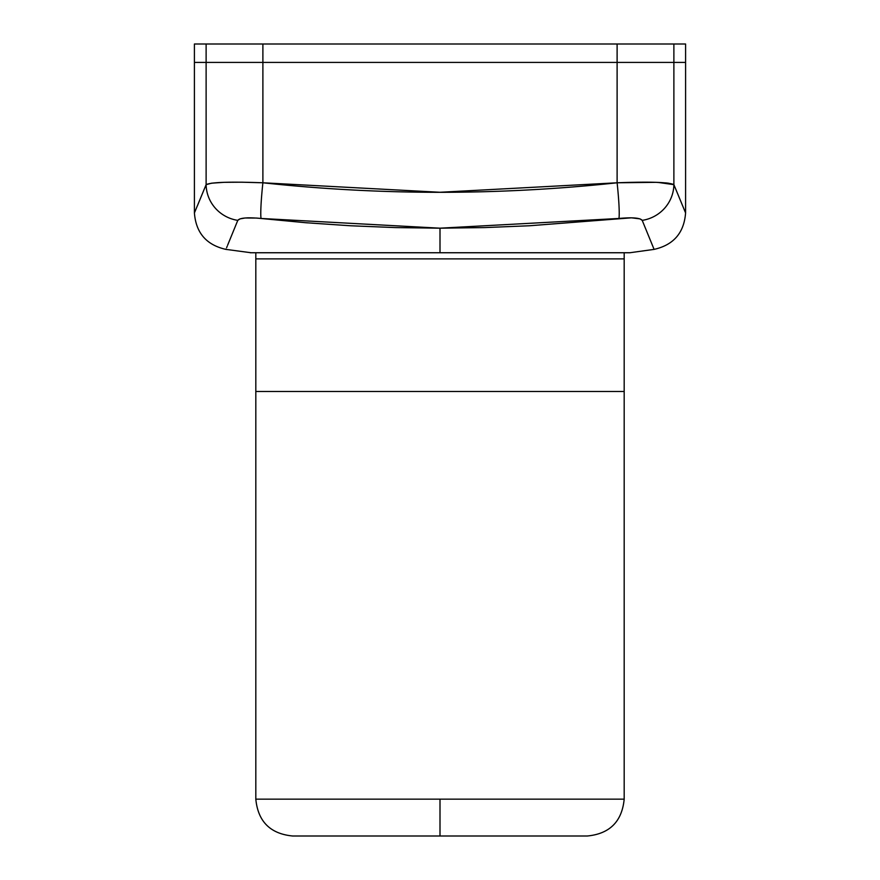 <?xml version="1.0" encoding="UTF-8"?>
<svg xmlns="http://www.w3.org/2000/svg" width="880" height="880" viewBox="0 0 880 880"><rect width="100%" height="100%" fill="white"/><g stroke="black" fill="none" stroke-linecap="round" stroke-linejoin="round"><path stroke-width="1.32" d="M222.046 182.402L221.309 182.435M657.954 182.402L673.882 184.646L685.586 212.938L685.586 62.414L673.882 62.414L673.882 184.646L673.882 62.414L685.586 62.414L262.889 62.414L262.889 182.787L440 192.269L617.111 182.787L617.111 62.414L673.882 62.414L617.111 62.414L617.111 182.787L655.941 182.325L668.382 183.183L673.882 184.646C668.8 182.182 649.869 181.566 617.111 182.787C499.037 195.481 380.963 195.481 262.889 182.787L262.889 62.414L617.111 62.414L194.414 62.414L194.414 212.938L194.414 62.414L262.889 62.414L206.118 62.414L206.118 184.646L197.351 205.909L206.118 184.646L206.118 62.414L194.414 62.414L194.414 44L194.414 62.414L685.586 62.414L685.586 44L194.414 44L206.118 44L206.118 62.414L206.118 44L262.889 44L262.889 62.414L262.889 44L617.111 44L617.111 62.414L617.111 44L673.882 44L673.882 62.414L673.882 44L685.586 44M247.269 217.866L248.391 217.822M227.161 246.334L226.655 247.577M220.902 182.446L211.618 183.183L206.118 184.646L194.414 212.938C195.932 232.848 206.426 244.992 225.907 249.381L226.083 248.952M628.914 252.747L440 252.747L629.827 252.747L654.093 249.381L642.213 220.363L639.98 218.867L631.455 217.822L529.463 225.764L484.737 227.579L440 228.184L440 252.747L250.173 252.747L440 252.747L440 228.184L395.263 227.579L350.537 225.764L305.8 222.728L256.641 218.064L245.091 217.998L240.009 218.878L237.787 220.363L227.59 245.289M630.333 217.811L631.356 217.822M197.945 204.457L197.351 205.898M225.907 249.381L251.086 252.747M668.393 183.183L665.423 182.864M241.868 182.193L262.889 182.787C230.109 181.566 211.178 182.182 206.118 184.646L211.607 183.183L224.037 182.325L241.868 182.193M237.787 220.363C221.947 259.105 221.947 259.105 237.787 220.363A36.839 36.036 -157.9 0 1 206.118 184.646A36.839 36.036 22.1 0 0 237.787 220.363C239.811 217.855 247.577 217.217 261.074 218.46A36.839 2.64 -83.8 0 1 262.889 182.787A36.839 2.64 96.2 0 0 261.074 218.46L440 228.184L618.926 218.46A36.839 2.64 -96.2 0 0 617.111 182.787A36.839 2.64 83.8 0 1 618.926 218.46C632.412 217.217 640.178 217.855 642.213 220.363A36.839 36.036 -22.1 0 0 673.882 184.646A36.839 36.036 157.9 0 1 642.213 220.363C658.053 259.105 658.053 259.105 642.213 220.363M673.882 184.646C689.469 222.42 689.469 222.42 673.882 184.646M255.816 391.501L255.816 258.885L255.816 391.501L624.184 391.501L624.184 258.885L624.184 391.501L255.816 391.501L624.184 391.501L624.184 799.161L624.184 391.501L255.816 391.501L255.816 799.161L440 799.161L255.816 799.161L255.816 391.501M624.184 258.885L255.816 258.885L624.184 258.885L255.816 258.885L624.184 258.885L624.184 252.747L624.184 258.885M292.754 836L440 836L440 799.161L624.184 799.161L440 799.161L440 836L587.345 836C609.719 833.811 621.995 821.535 624.184 799.161M255.816 799.161C258.005 821.535 270.281 833.811 292.655 836L587.246 836M255.816 252.747L255.816 258.885L255.816 252.747M616.253 252.747L582.373 252.747M309.76 252.747L286.858 252.747M654.093 249.381C673.574 244.992 684.068 232.848 685.586 212.938"/></g></svg>
